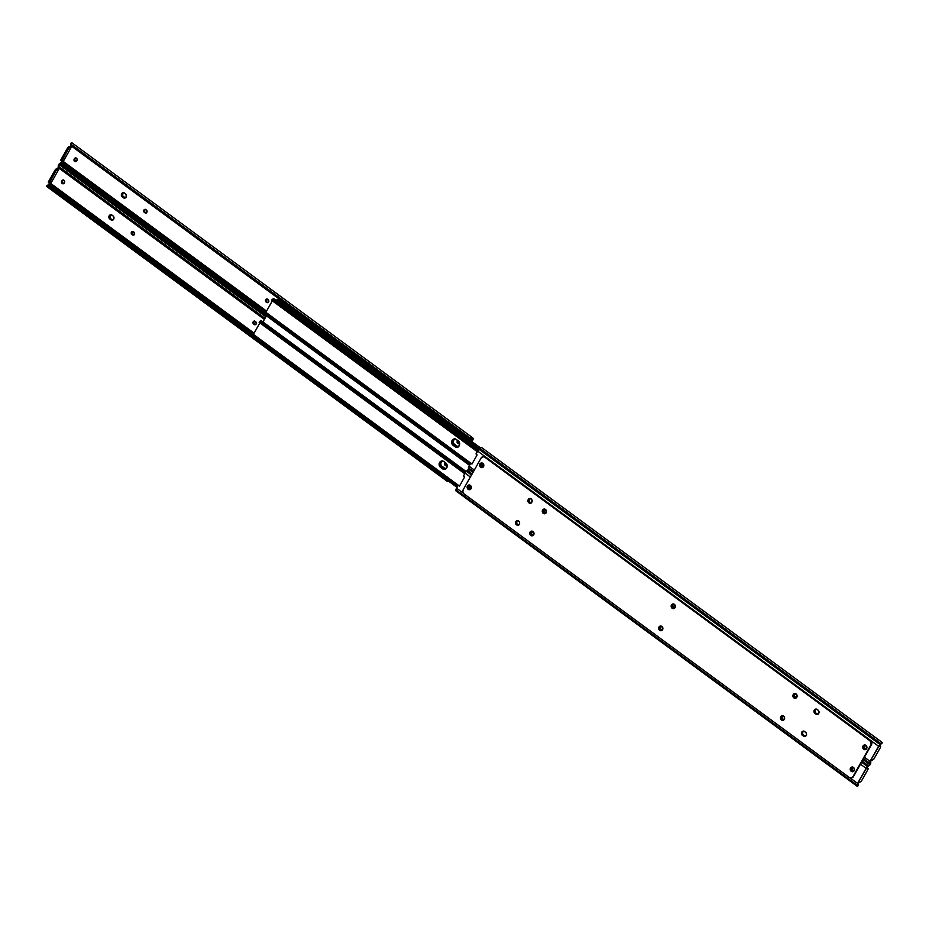 <?xml version="1.0" encoding="UTF-8"?>
<svg xmlns="http://www.w3.org/2000/svg" width="929" height="929" viewBox="0 0 929 929"><rect width="100%" height="100%" fill="white"/><g stroke="black" fill="none" stroke-linecap="round" stroke-linejoin="round"><path stroke-width="1.39" d="M254.627 320.993L254.349 321.086A1.672 1.475 -101.4 0 0 254.198 324L253.652 324.116A1.672 1.475 78.6 0 1 253.164 321.806L253.954 323.791L255.475 324.627A1.672 1.475 -101.4 0 1 254.639 324.337L252.943 322.723L254.372 321.074L253.164 321.806A1.672 1.475 78.6 0 1 255.208 321.364L256.276 323.722L255.231 324.709L254.105 324.442A1.672 1.475 78.6 0 0 255.208 324.709L255.754 324.593M132.882 231.367L132.603 231.46A1.672 1.475 -101.4 0 0 132.452 234.375L131.906 234.491A1.672 1.475 78.6 0 1 131.419 232.18L132.22 234.166L133.741 235.002A1.672 1.475 -101.4 0 1 132.905 234.712L131.198 233.098L132.626 231.449L131.419 232.18A1.672 1.475 78.6 0 1 133.462 231.739L134.531 234.096L133.486 235.083L132.359 234.816A1.672 1.475 78.6 0 0 133.474 235.083L134.008 234.979M111.062 214.773A2.369 2.102 -101.4 0 0 110.249 215.586L109.715 215.691A2.369 2.102 78.6 0 1 110.783 214.773A2.369 2.102 -101.4 0 0 109.715 215.691L111.027 214.704L109.715 215.691A2.369 2.102 -101.4 0 0 110.412 218.977L109.877 219.081A2.369 2.102 78.6 0 1 109.169 215.807L110.075 218.687L112.908 220.01L111.317 219.639A2.369 2.102 -101.4 0 0 112.618 220.045A2.369 2.102 78.6 0 1 111.317 219.639L109.541 218.791L108.89 216.654L110.098 214.936L112.084 215.18L113.593 216.492L113.872 218.721L111.968 220.161L110.412 218.977A2.369 2.102 78.6 0 1 109.715 215.691L109.169 215.807A2.369 2.102 78.6 0 1 112.084 215.18L112.99 215.842A2.369 2.102 78.6 0 1 110.772 219.755L109.459 217.467L110.249 215.586A2.369 2.102 -101.4 0 0 110.946 218.872L109.959 216.434L111.166 214.727M445.212 462.537A1.672 1.475 78.6 0 0 445.084 462.747L445.339 463.118A1.672 1.475 -101.4 0 0 446.663 465.719L447.163 465.348A1.672 1.475 78.6 0 1 444.805 463.234L445.537 462.781L445.258 464.686L446.663 465.719L444.724 464.79L445.258 462.491M63.439 179.901L62.022 182.014L63.567 183.687A1.672 1.475 -101.4 0 1 62.231 181.085L62.893 180.005L64.449 180.725L64.507 182.572L63.021 183.791L61.616 182.758L61.976 180.714A1.672 1.475 78.6 0 1 64.507 182.572L64.24 183.071A1.672 1.475 78.6 0 1 61.697 181.201L62.51 180.598A1.672 1.475 -101.4 0 1 63.184 179.982M58.666 167.197L58.411 167.743L264.417 319.402L58.411 167.743L59.015 168.927L51.06 182.978L49.458 183.303L51.06 182.978L59.015 168.927L56.506 168.579L55.136 169.937L48.447 181.794L49.26 183.28L56.042 170.611L55.136 169.937L48.575 181.55L49.469 182.223L49.26 183.28M50.294 183.141L254.081 333.163L50.294 183.141M254.372 321.074L255.661 321.689A1.672 1.475 78.6 0 1 255.208 324.709M132.626 231.449L133.915 232.076A1.672 1.475 78.6 0 1 133.474 235.083M448.591 481.164A2.95 0.975 -53.6 0 1 447.627 481.57L448.73 481.059M48.366 182.618L48.575 181.55L49.469 182.223L56.042 170.611L59.015 168.927L56.042 170.611L55.136 169.937L56.506 168.579L57.401 169.252L56.506 168.579L58.411 167.743A1.777 0.592 126.4 0 0 58.573 167.417M58.237 166.21L58.248 166.721A2.23 1.904 1 0 0 59.003 167.847L58.225 166.454M264.556 319.17L59.003 167.847L264.556 319.17M264.8 318.728L59.015 167.232L264.8 318.728M265.032 318.322L59.015 167.232A2.23 1.904 -179 0 1 58.26 166.105L265.032 318.322M265.88 316.835L59.375 164.805A2.95 0.975 126.4 0 0 58.759 164.828L59.537 165.269M447.43 481.489L46.891 186.299M46.589 186.334L446.675 480.583L46.868 186.253A2.23 0.883 45.1 0 1 47.948 186.787L445.606 479.527A2.23 0.883 45.1 0 1 446.675 480.583L447.209 481.28M251.747 335.485L48.714 186.021L47.948 186.787L48.714 186.021L457.01 487.365L252.223 336.6L251.747 335.474M47.634 185.486L48.714 186.021A2.23 0.883 -134.9 0 0 47.634 185.486L47.878 185.045A1.765 0.581 126.4 0 0 48.157 184.801L252.061 334.916L48.157 184.801A1.765 0.581 -53.6 0 1 47.878 185.045L47.634 185.486M253.35 334.44L259.888 322.909L253.396 334.382L49.051 183.919L48.157 184.801L49.051 183.919A1.777 0.592 126.4 0 0 49.585 183.28M253.396 334.382L458.543 485.402L49.051 183.919L49.69 183.118M125.52 197.877L122.825 196.147L122.733 193.522A2.369 2.102 -101.4 0 0 123.429 196.809L122.895 196.913A2.369 2.102 78.6 0 1 122.198 193.627L123.65 192.663M266.507 301.925L266.414 299.301M254.023 323.989L253.931 321.364M63.079 183.628L62.092 181.19M75.551 161.565L74.575 159.126M113.036 219.941L111.852 219.534A2.369 2.102 -101.4 0 0 112.873 219.929M144.761 212.3L144.669 209.675M132.278 234.363L132.185 231.739M458.659 443.597L457.683 441.159M446.175 465.661L445.2 463.223M123.545 192.709A2.369 2.102 -101.4 0 0 122.733 193.522L121.908 194.486L122.361 197.029A2.369 2.102 78.6 0 1 121.653 193.743L123.789 192.756L126.077 194.44L126.17 197.064L124.451 198.098L122.895 196.913L123.789 197.575A2.369 2.102 -101.4 0 0 125.101 197.982A2.369 2.102 78.6 0 1 123.789 197.575L125.392 197.947L122.895 196.913L121.885 194.939L123.511 192.64L122.198 193.627A2.369 2.102 78.6 0 1 123.267 192.709A2.369 2.102 -101.4 0 0 122.895 196.913L124.335 197.471A2.369 2.102 -101.4 0 0 125.357 197.877M445.165 463.559A2.369 2.102 -101.4 0 0 446.071 465.58M457.649 441.507A2.369 2.102 -101.4 0 0 458.554 443.516L457.103 442.413L457.742 440.427M132.15 231.809A2.369 2.102 -101.4 0 0 132.104 234.038M144.634 209.745A2.369 2.102 -101.4 0 0 144.587 211.975M110.412 218.977L111.852 219.534L110.412 218.977M74.541 159.474A2.369 2.102 -101.4 0 0 75.458 161.483L76.05 161.623A1.672 1.475 -101.4 0 1 74.715 159.022L75.47 161.495M62.069 181.527A2.369 2.102 -101.4 0 0 62.975 183.547M253.884 321.434A2.369 2.102 -101.4 0 0 253.849 323.664M266.368 299.37A2.369 2.102 -101.4 0 0 266.333 301.6M265.833 299.475L266.855 299.01L266.182 299.637A1.672 1.475 -101.4 0 0 266.669 301.937L266.135 302.053A1.672 1.475 78.6 0 1 265.648 299.742L266.437 301.739L267.958 302.564A1.672 1.475 -101.4 0 1 267.122 302.273L265.566 301.298L265.822 299.486M145.365 209.315L145.087 209.397A1.672 1.475 -101.4 0 0 144.936 212.323L144.39 212.427A1.672 1.475 78.6 0 1 143.902 210.117L144.703 212.114L146.213 212.938A1.672 1.475 -101.4 0 1 145.377 212.648L143.681 211.034L145.11 209.385L143.902 210.117A1.672 1.475 78.6 0 1 145.946 209.675L147.014 212.033L145.969 213.02L144.843 212.753A1.672 1.475 78.6 0 0 145.958 213.02L146.492 212.915M121.653 193.743L121.653 193.743A2.369 2.102 78.6 0 1 124.567 193.116L125.473 193.778A2.369 2.102 78.6 0 1 123.255 197.691L121.536 195.961L121.653 193.743M472.083 438.883L470.55 438.987L472.257 439.034L472.28 438L470.55 438.372L70.743 144.041L470.55 438.372A2.23 1.904 -179 0 1 469.145 437.907L71.498 145.168L469.133 438.523A2.23 1.904 1 0 0 470.55 438.987L469.145 437.907L472.28 438A2.95 0.975 -53.6 0 1 472.896 437.977A2.95 0.975 -53.6 0 1 473.058 438.442L473.047 439.162A2.973 0.975 -53.6 0 1 472.466 440.81L473.058 438.442L472.28 438L472.257 439.034A1.765 0.581 -53.6 0 1 472.292 439.208L471.932 440.915L70.894 145.679L71.498 146.863L63.544 160.914L61.929 161.24L63.544 160.914L71.498 146.863L68.99 146.527L67.62 147.874L60.931 159.73L61.744 161.216L68.525 148.547L67.62 147.874L61.047 159.486L61.953 160.16L61.744 161.216M457.695 440.474A1.672 1.475 78.6 0 0 457.567 440.683L457.823 441.054A1.672 1.475 -101.4 0 0 459.147 443.656L459.646 443.284A1.672 1.475 78.6 0 1 457.289 441.17L458.02 440.718L457.649 442.309L458.578 443.528M267.111 298.929L268.841 301.344L267.993 302.552L266.588 302.378A1.672 1.475 78.6 0 0 267.691 302.645L268.237 302.54M75.911 157.837L74.181 159.138L75.377 157.953L76.933 158.673L77.119 160.229L76.073 161.611L74.25 160.984L74.459 158.65A1.672 1.475 78.6 0 1 76.991 160.52L76.712 161.007A1.672 1.475 78.6 0 1 74.181 159.138L74.994 158.534A1.672 1.475 -101.4 0 1 75.667 157.918M62.766 161.077L266.565 311.099L62.766 161.077M145.11 209.385L146.399 210.012A1.672 1.475 78.6 0 1 145.958 213.02M472.199 438.941L472.257 439.034A1.765 0.581 -53.6 0 1 472.292 439.208L472.28 439.928L470.98 438.976L472.28 439.928A1.777 0.592 -53.6 0 1 471.932 440.915L70.894 145.679A1.777 0.592 126.4 0 0 71.057 145.354M70.72 144.146L70.732 144.657A2.23 1.904 1 0 0 71.487 145.783L70.709 144.39M71.498 145.168L71.487 145.783L71.498 145.168A2.23 1.904 -179 0 1 70.743 144.041L71.498 145.168M472.896 437.977L71.858 142.741A2.95 0.975 126.4 0 0 71.243 142.764L72.021 143.205M59.073 164.27L59.351 164.189A2.23 0.883 45.1 0 1 60.431 164.723L61.198 163.957A2.23 0.883 -134.9 0 0 60.118 163.423L264.231 313.421L61.198 163.957L60.431 164.723L266.228 316.22L59.351 164.189L266.112 316.406L59.375 164.236M265.833 312.376L272.371 300.845L265.88 312.318L61.535 161.855L60.64 162.749L264.544 312.852L60.64 162.749A1.765 0.581 -53.6 0 1 60.362 162.993A1.765 0.581 126.4 0 0 60.64 162.749L61.535 161.855A1.777 0.592 126.4 0 0 62.069 161.216M265.88 312.318L471.026 463.339L61.535 161.855L62.173 161.054M71.15 145.133L70.592 146.201L68.99 146.527L71.498 146.863L68.839 148.071L61.953 160.16L61.047 159.486L60.849 160.554M122.361 197.029L123.789 197.575L122.361 197.029M266.855 299.01A1.672 1.475 -101.4 0 0 266.182 299.637L265.648 299.742A1.672 1.475 78.6 0 1 267.691 299.301L268.144 299.637A1.672 1.475 78.6 0 1 267.691 302.645M67.62 147.874L68.525 148.547L69.884 147.188L68.99 146.527L67.62 147.874M469.308 485.228L470.98 488.282L468.855 486.018M442.494 460.912L440.857 462.805L440.95 465.487L445.734 469.006M468.948 486.366A3.519 3.124 78.6 0 0 470.271 488.271L470.806 488.155A3.519 3.124 -101.4 0 1 469.354 485.704L468.704 487.051A3.519 3.124 -101.4 0 0 469.807 488.364L469.981 489.13L468.622 488.666L468.239 486.842L469.284 485.461L470.689 485.635M445.804 469.052L443.435 468.506L440.416 465.592L440.59 462.305L442.541 460.83M445.258 469.11A3.519 3.124 78.6 0 1 443.435 468.506L443.969 468.402A3.519 3.124 -101.4 0 0 445.514 468.994M442.355 460.981A3.519 3.124 -101.4 0 0 442.169 467.066L443.969 468.402L441.623 467.182A3.519 3.124 78.6 0 1 442.076 460.97M453.77 439.162A3.704 3.286 -101.4 0 0 452.934 440.137L452.934 440.137A3.704 3.286 -101.4 0 0 454.026 445.27L452.446 442.181L453.805 439.127M481.327 464.5A3.704 3.286 -101.4 0 0 482.674 466.358L481.176 463.989M441.287 461.214A3.704 3.286 -101.4 0 0 440.451 462.201L440.451 462.201A3.704 3.286 -101.4 0 0 441.542 467.333L439.963 464.245L441.321 461.19M468.843 486.564A3.704 3.286 -101.4 0 0 470.19 488.422L468.704 486.053M262.675 322.491L266.449 315.825L262.675 322.491M275.867 300.868A2.973 2.636 78.6 0 1 277.841 301.333L478.853 449.311L276.354 300.822M278.317 301.24L276.308 300.787A2.973 2.636 -101.4 0 1 278.317 301.24M457.567 447.151L454.026 445.27L455.709 446.512A3.704 3.286 -101.4 0 0 457.358 447.139M445.084 469.215L441.542 467.333L443.238 468.576A3.704 3.286 -101.4 0 0 444.875 469.203M457.103 447.244L456.453 447.174M444.619 469.308L443.969 469.238M440.903 461.248L443.354 461.248L446.605 463.885L447.174 466.521L445.386 469.064L442.982 469.04L439.719 466.404L439.312 463.106L440.95 461.225M453.387 439.185L455.837 439.185L459.089 441.821L459.495 445.107L457.858 447L455.454 446.977L452.202 444.341L451.796 441.054L453.433 439.162M257.089 338.005A2.973 2.636 78.6 0 1 255.939 336.24M275.123 301.159A2.973 2.636 78.6 0 1 275.785 300.891M481.791 463.165L483.463 466.219L481.338 463.954M454.978 438.848L453.34 440.741L453.433 443.423L458.218 446.942M481.431 464.303A3.519 3.124 78.6 0 0 482.755 466.207L483.289 466.091A3.519 3.124 -101.4 0 1 481.837 463.641L481.176 464.988A3.519 3.124 -101.4 0 0 482.279 466.3L482.465 467.066L481.106 466.602L480.723 464.779L481.768 463.408L483.173 463.571M458.287 446.988L455.918 446.443L452.899 443.528L453.073 440.241L455.024 438.767M479.538 448.626L277.109 299.544L275.716 300.741M278.63 299.498L480.27 447.941L481.373 447.43A2.95 0.975 126.4 0 0 479.817 448.347L480.27 447.941L278.63 299.498M480.409 447.836L279.687 300.067L480.409 447.836M277.179 299.661L275.913 300.439M457.742 447.046A3.519 3.124 78.6 0 1 455.918 446.443L456.453 446.338A3.519 3.124 -101.4 0 0 457.997 446.93M454.838 438.918A3.519 3.124 -101.4 0 0 454.641 445.003L456.453 446.338L454.107 445.119A3.519 3.124 78.6 0 1 454.56 438.906M468.588 486.773L470.028 489.037L468.959 488.294L470.225 489.049A1.672 1.475 -101.4 0 1 468.901 486.448L468.634 486.076A1.672 1.475 78.6 0 1 470.446 485.484M442.065 460.923L439.847 463.002L439.94 465.684L444.724 469.203M466.184 471.56L261.258 320.702L260.608 320.969L465.801 472.025L261.223 321.364M259.841 321.364L465.441 472.513L259.76 321.306L259.191 322.386L464.732 473.709M260.062 321.329A1.765 0.581 126.4 0 0 260.608 320.969L259.992 321.353M260.55 321.887L465.348 472.652L260.55 321.887L260.015 322.827L464.802 473.593L259.284 322.433L260.015 322.827L260.55 321.887M252.549 335.474L457.544 486.424L252.758 335.659L252.223 336.6L252.549 335.474M253.234 334.498A2.95 0.975 126.4 0 0 253.083 334.231A2.95 0.975 126.4 0 0 252.572 334.219L253.234 334.498M471.375 487.342L470.504 488.886L469.261 488.468A3.519 3.124 78.6 0 1 468.866 488.131M441.832 460.981A3.519 3.124 -101.4 0 0 441.159 467.275L440.613 467.38A3.519 3.124 78.6 0 1 443.899 461.574L445.711 462.909A3.519 3.124 78.6 0 1 442.425 468.715L440.613 467.38L442.959 468.599A3.519 3.124 -101.4 0 0 445.026 469.191M481.071 464.709L482.511 466.973L481.443 466.242L482.708 466.985A1.672 1.475 -101.4 0 1 481.385 464.395L481.117 464.012A1.672 1.475 78.6 0 1 482.929 463.42M454.548 438.86L452.597 440.334L452.423 443.621L457.207 447.151M478.667 449.497L273.741 298.639L273.091 298.906L478.284 449.961L273.707 299.301M272.325 299.301L477.924 450.449L272.243 299.243L271.674 300.334L477.216 451.645M272.545 299.266A1.765 0.581 126.4 0 0 273.091 298.906L272.476 299.289M271.674 300.334L272.487 300.764L273.021 299.823L477.831 450.6L273.021 299.823L272.487 300.764L477.285 451.529L271.674 300.334L272.243 299.254M265.032 313.41L470.028 464.361L265.229 313.596L264.695 314.536L469.493 465.301L264.695 314.536L264.08 313.874L264.695 314.536L265.032 313.41M265.717 312.434A2.95 0.975 126.4 0 0 265.566 312.167A2.95 0.975 126.4 0 0 265.055 312.156L265.717 312.434M483.858 465.278L482.987 466.822L481.745 466.404A3.519 3.124 78.6 0 1 481.35 466.068M454.316 438.918A3.519 3.124 -101.4 0 0 453.642 445.212L453.097 445.316A3.519 3.124 78.6 0 1 456.383 439.51L458.194 440.845A3.519 3.124 78.6 0 1 454.908 446.652L453.097 445.316L455.442 446.535A3.519 3.124 -101.4 0 0 457.509 447.128M662.632 629.63A1.672 1.475 78.6 0 1 660.774 629.804L661.309 629.699A1.672 1.475 -101.4 0 0 662.145 629.99L660.322 629.479L659.625 627.76L661.042 626.436L662.749 627.516M784.366 719.255A1.672 1.475 78.6 0 1 782.508 719.429L783.054 719.325A1.672 1.475 -101.4 0 0 783.879 719.615L781.835 718.895L781.44 717.072L782.787 716.062L784.494 717.142M516.292 521.494A2.369 2.102 78.6 0 1 517.36 520.577A2.369 2.102 -101.4 0 0 516.292 521.494L517.604 520.507L516.292 521.494A2.369 2.102 -101.4 0 0 518.289 525.187A2.369 2.102 78.6 0 1 516.292 521.494L516.292 521.494M517.639 520.577A2.369 2.102 -101.4 0 0 516.826 521.39L516.71 523.608L518.719 525.082M803.748 731.077L802.656 732.342L802.714 734.154L803.899 736L805.489 736.36L803.899 736A2.369 2.102 -101.4 0 0 805.199 736.407A2.369 2.102 78.6 0 1 803.899 736L804.433 735.884A2.369 2.102 -101.4 0 0 805.455 736.291M533.722 534.732A1.672 1.475 78.6 0 1 531.864 534.907L532.398 534.802A1.672 1.475 -101.4 0 0 533.234 535.092L530.993 534.117L531.318 531.818L533.85 532.619L533.687 534.802A2.369 2.102 78.6 0 1 530.076 532.154L530.61 532.038A2.369 2.102 -101.4 0 0 532.619 535.731M458.891 485.623L457.997 485.635L456.534 488.189L463.408 493.253L456.534 488.189L457.916 485.762A0.743 0.662 78.6 0 1 458.891 485.623L459.681 485.751L458.891 485.623M456.383 491.093L455.953 489.838L856.991 785.075A2.973 0.975 -53.6 0 1 857.572 783.426L850.035 777.875L857.572 783.426L866.107 768.341L860.475 764.195L866.107 768.341A2.973 0.975 -53.6 0 1 867.477 766.53L868.371 765.635A2.95 0.975 -53.6 0 1 869.927 764.73L868.638 766.007A1.765 0.581 126.4 0 0 868.36 766.251L866.351 768.747L868.081 768.422L867.953 769.514L861.229 781.359L858.408 782.799L857.746 785.017A1.765 0.581 126.4 0 0 857.781 785.202A1.765 0.581 -53.6 0 1 857.746 785.017L857.757 784.308A1.777 0.592 -53.6 0 1 858.106 783.321L861.38 781.126L867.953 769.514L867.268 767.795M470.376 477.007L465.069 473.105L463.606 475.834L464.639 476.983L459.449 486.146L464.639 476.983L463.989 476.612A0.743 0.662 78.6 0 1 463.699 475.543L466.068 471.7L468.89 469.493A2.95 0.975 126.4 0 0 467.333 470.411L472.118 473.929L467.333 470.411L466.439 471.305L471.502 475.021L466.439 471.305A2.973 0.975 126.4 0 0 465.069 473.105L470.376 477.007M662.644 629.618L660.322 629.479A1.672 1.475 78.6 0 1 661.878 626.727L662.331 627.063A1.672 1.475 78.6 0 1 662.667 627.4M784.378 719.243L782.067 719.104A1.672 1.475 78.6 0 1 783.623 716.352L784.064 716.677A1.672 1.475 78.6 0 1 784.413 717.025M518.591 525.152L516.652 524.49L516.106 521.901L516.652 524.49L518.591 525.152M854.483 769.375L853.089 771.163L851.382 770.153L851.916 767.853L853.786 767.668M803.899 736L801.982 733.353L803.608 731.053L802.006 732.9L802.993 735.327A2.369 2.102 78.6 0 1 803.364 731.123A2.369 2.102 -101.4 0 0 802.993 735.327L801.506 733.922L802.006 731.797L803.48 731.123L805.571 732.191A2.369 2.102 78.6 0 1 806.267 735.478L804.549 736.511L802.459 735.443A2.369 2.102 78.6 0 1 804.665 731.529L806.384 733.26L806.267 735.478A2.369 2.102 78.6 0 1 803.353 736.105L802.993 735.327L803.899 736M533.734 534.721L531.411 534.581A1.672 1.475 78.6 0 1 532.967 531.829L533.42 532.166A1.672 1.475 78.6 0 1 533.769 532.503M458.903 485.333L459.425 485.507A0.743 0.662 -101.4 0 0 458.612 485.461L458.763 485.368M470.097 485.263L469.354 485.716M468.704 487.051L468.82 488.015M661.285 626.355L660.159 627.656L660.856 629.363A1.672 1.475 -101.4 0 1 661.042 626.436M783.031 715.98L781.904 717.281L782.601 718.988A1.672 1.475 -101.4 0 1 782.787 716.062M517.743 520.53L516.826 521.39A2.369 2.102 -101.4 0 0 518.545 525.071M853.205 767.296L851.788 769.409L853.333 771.082A1.672 1.475 -101.4 0 1 852.009 768.48L851.742 768.109A1.672 1.475 78.6 0 1 853.542 767.517M803.643 731.123A2.369 2.102 -101.4 0 0 803.527 735.222L805.617 736.291M532.387 531.458L531.26 532.758L531.957 534.465A1.672 1.475 -101.4 0 1 532.131 531.539M455.953 489.838L456.534 488.189A2.973 0.975 126.4 0 0 455.953 489.838L455.942 490.558L856.979 785.795L856.991 785.075L455.953 489.838M868.15 768.446L866.641 768.237A1.777 0.592 -53.6 0 1 867.465 767.145L868.36 766.251A1.765 0.581 -53.6 0 1 868.638 766.007L869.927 764.73L868.371 765.635L862.217 761.106L868.371 765.635L867.477 766.53L861.589 762.198L867.477 766.53L857.572 783.426L856.979 785.795L455.942 490.558A2.95 0.975 126.4 0 0 456.104 491.023L857.142 786.259A2.95 0.975 -53.6 0 1 856.979 785.795L857.757 786.236A2.95 0.975 -53.6 0 1 857.142 786.259M857.943 783.646A2.23 1.904 -179 0 1 858.268 784.343L857.792 783.449M857.839 785.295L857.757 786.236L857.931 785.33M869.916 764.834L869.23 765.635M852.961 767.377A1.672 1.475 -101.4 0 0 852.288 767.993L851.463 768.597A1.672 1.475 78.6 0 0 854.006 770.466L854.285 769.978A1.672 1.475 78.6 0 0 854.459 769.526M469.853 485.344A1.672 1.475 -101.4 0 0 469.18 485.96L468.367 486.564A1.672 1.475 78.6 0 0 470.898 488.433L471.177 487.946A1.672 1.475 78.6 0 0 471.351 487.493M661.251 630.698L659.613 629.56L658.975 627.052A2.369 2.102 78.6 0 1 662.586 629.699L660.867 630.745L659.346 630.036L658.673 628.352L659.23 626.692L660.705 626.007L662.226 626.715L662.586 629.699A2.369 2.102 78.6 0 1 658.975 627.052L659.52 626.936A2.369 2.102 -101.4 0 0 661.518 630.628M673.734 608.634L672.097 607.508L671.458 604.988A2.369 2.102 78.6 0 1 675.069 607.636L673.351 608.681L671.83 607.972L671.156 606.3L671.713 604.628L673.188 603.943L674.709 604.651L675.069 607.636A2.369 2.102 78.6 0 1 671.458 604.988L672.004 604.872A2.369 2.102 -101.4 0 0 674.001 608.565M865.294 749.657L863.645 748.519L863.018 745.999A2.369 2.102 78.6 0 1 866.629 748.658L865.317 749.657L863.715 749.285L862.704 747.311L863.262 745.65L865.921 745.372L866.873 746.881L866.629 748.658A2.369 2.102 78.6 0 1 863.018 745.999L863.552 745.894A2.369 2.102 -101.4 0 0 865.549 749.587M852.81 771.72L851.161 770.582L850.534 768.062A2.369 2.102 78.6 0 1 854.146 770.722L852.834 771.709L851.231 771.349L850.221 769.375L850.778 767.702L853.449 767.435L854.401 768.945L854.146 770.722A2.369 2.102 78.6 0 1 850.534 768.062L851.069 767.958A2.369 2.102 -101.4 0 0 853.066 771.651M519.357 524.258A2.369 2.102 78.6 0 1 515.758 521.61L517.476 520.565L518.997 521.274L519.671 522.957L519.114 524.618L517.639 525.303L516.118 524.595L515.758 521.61A2.369 2.102 78.6 0 1 519.357 524.258L519.357 524.258M818.054 710.128A2.369 2.102 78.6 0 1 818.751 713.414L817.032 714.447L814.942 713.379L813.932 711.405L814.489 709.733L815.964 709.059L818.054 710.128L819.006 711.637L818.751 713.414A2.369 2.102 78.6 0 1 815.836 714.041L814.489 710.836L816.092 708.99L814.594 710.395L814.942 713.379A2.369 2.102 78.6 0 1 817.148 709.466L818.054 710.128M782.996 720.323L781.347 719.185L780.72 716.677A2.369 2.102 78.6 0 1 784.25 716.712A2.369 2.102 78.6 0 1 784.331 719.325L783.019 720.323L781.092 719.661L780.418 717.978L780.975 716.317L783.635 716.038L784.587 717.56L784.331 719.325A2.369 2.102 78.6 0 1 780.72 716.677L781.266 716.561A2.369 2.102 -101.4 0 0 783.263 720.254M795.479 698.26L793.83 697.122L793.203 694.613A2.369 2.102 78.6 0 1 796.815 697.261L795.096 698.306L793.575 697.598L792.89 695.914L793.459 694.253L794.934 693.568L796.443 694.277L796.815 697.261A2.369 2.102 78.6 0 1 793.203 694.613L793.749 694.497A2.369 2.102 -101.4 0 0 795.747 698.19M544.835 513.749L543.186 512.611L542.559 510.091A2.369 2.102 78.6 0 1 546.171 512.75L544.44 513.783L542.919 513.075L542.246 511.403L542.803 509.731L544.278 509.057L545.799 509.754L546.171 512.75A2.369 2.102 78.6 0 1 542.559 510.091L543.093 509.975A2.369 2.102 -101.4 0 0 545.091 513.667M469.702 489.688L468.053 488.549L467.426 486.03A2.369 2.102 78.6 0 1 471.038 488.689L469.726 489.676L468.123 489.316L467.113 487.342L467.682 485.67L470.341 485.402L471.293 486.912L471.038 488.689A2.369 2.102 78.6 0 1 467.426 486.03L467.961 485.925A2.369 2.102 -101.4 0 0 469.969 489.618M482.186 467.624L480.537 466.486L479.91 463.966A2.369 2.102 78.6 0 1 483.521 466.625L482.209 467.624L480.607 467.252L479.596 465.278L480.165 463.617L482.825 463.339L483.777 464.848L483.521 466.625A2.369 2.102 78.6 0 1 479.91 463.966L480.444 463.861A2.369 2.102 -101.4 0 0 482.453 467.554M528.775 499.43A2.369 2.102 -101.4 0 0 530.773 503.123A2.369 2.102 78.6 0 1 528.775 499.43L530.087 498.443L528.775 499.43A2.369 2.102 78.6 0 1 529.844 498.513A2.369 2.102 -101.4 0 0 528.775 499.43L528.775 499.43M531.841 502.206A2.369 2.102 78.6 0 1 528.229 499.547L529.542 498.548L531.481 499.21L532.154 500.894L531.597 502.554L528.938 502.833L527.986 501.312L528.229 499.547A2.369 2.102 78.6 0 1 531.76 499.581A2.369 2.102 78.6 0 1 531.841 502.206L531.841 502.206M463.153 489.769L481.141 457.985L463.153 489.769L462.839 491.987L464.024 493.868L849.28 777.48L464.024 493.868A2.973 2.636 78.6 0 1 463.153 489.769M851.812 777.828L852.915 776.702A2.973 2.636 78.6 0 1 849.28 777.48L851.278 777.945L852.915 776.702L870.891 744.919L853.449 776.586L871.437 744.814L870.02 740.819L484.775 457.207L870.566 740.703L485.31 457.091L482.778 456.743L481.141 457.985A2.973 2.636 78.6 0 1 484.775 457.207L483.312 456.638M851.51 777.875A2.973 2.636 -101.4 0 0 853.449 776.586L871.437 744.814L871.75 742.596L870.566 740.703L485.31 457.091A2.973 2.636 -101.4 0 0 483.08 456.696M660.589 626.018A2.369 2.102 -101.4 0 0 659.52 626.936L660.833 625.949M673.072 603.955A2.369 2.102 -101.4 0 0 672.004 604.872L673.316 603.885M864.62 744.965A2.369 2.102 -101.4 0 0 863.552 745.894L864.864 744.895M852.137 767.029A2.369 2.102 -101.4 0 0 851.069 767.958L852.381 766.959M816.231 709.013L815.128 710.279L815.197 712.09L816.382 713.936L817.973 714.296L816.382 713.936A2.369 2.102 -101.4 0 0 817.683 714.343A2.369 2.102 78.6 0 1 816.382 713.936L815.476 713.263L816.916 713.82A2.369 2.102 -101.4 0 0 817.938 714.227M782.334 715.644A2.369 2.102 -101.4 0 0 781.266 716.561L782.566 715.574M794.818 693.58A2.369 2.102 -101.4 0 0 793.749 694.497L795.05 693.51M544.162 509.057A2.369 2.102 -101.4 0 0 543.093 509.975L544.406 508.987M532.375 535.801L530.773 535.429L529.82 533.92L530.076 532.154L531.388 531.156A2.369 2.102 78.6 0 1 533.687 534.802L532.375 535.801L530.494 534.256L530.61 532.038L531.922 531.051M469.04 484.996A2.369 2.102 -101.4 0 0 467.961 485.925L469.273 484.926M481.512 462.932A2.369 2.102 -101.4 0 0 480.444 463.861L481.756 462.863M531.074 503.088L529.135 502.426L528.589 499.837L529.135 502.426L531.074 503.088M531.678 531.121A2.369 2.102 -101.4 0 0 530.61 532.038L530.076 532.154A2.369 2.102 78.6 0 1 531.411 531.156L533.803 532.596M815.848 709.059A2.369 2.102 -101.4 0 0 815.476 713.263A2.369 2.102 78.6 0 1 815.848 709.059M870.891 744.919L871.437 744.814A2.973 2.636 -101.4 0 0 870.566 740.703L870.02 740.819A2.973 2.636 78.6 0 1 870.891 744.919M675.116 607.566A1.672 1.475 78.6 0 1 673.246 607.74L673.792 607.636A1.672 1.475 -101.4 0 0 674.628 607.926L672.573 607.206L672.178 605.394L673.525 604.373L675.232 605.453M796.85 697.191A1.672 1.475 78.6 0 1 794.992 697.365L795.538 697.261A1.672 1.475 -101.4 0 0 796.362 697.551L794.307 696.831L793.923 695.02L795.259 693.998L796.977 695.078M530.122 498.513A2.369 2.102 -101.4 0 0 529.309 499.326L529.193 501.544L531.202 503.019M546.206 512.669A1.672 1.475 78.6 0 1 544.348 512.854L544.882 512.738A1.672 1.475 -101.4 0 0 545.718 513.029L543.662 512.309L543.279 510.497L544.615 509.475L546.333 510.555M471.375 463.559L470.48 463.583L469.017 466.126L474.324 470.039L469.017 466.126L470.399 463.699A0.743 0.662 78.6 0 1 471.375 463.559L472.164 463.687L471.375 463.559M870.427 761.583A2.23 1.904 -179 0 1 870.752 762.279L870.241 764.172A2.95 0.975 -53.6 0 1 869.625 764.195A2.95 0.975 -53.6 0 1 869.463 763.731L863.296 759.19L869.463 763.731L863.587 758.679L869.474 763.011A2.973 0.975 -53.6 0 1 870.055 761.362L864.411 757.216L870.055 761.362L878.59 746.277L477.552 451.041L476.089 453.77L477.123 454.92L471.932 464.082L477.123 454.92L476.461 454.548A0.743 0.662 78.6 0 1 476.182 453.48L479.817 448.347L880.855 743.583A2.95 0.975 -53.6 0 1 882.411 742.666L881.122 743.955L882.399 742.77M675.128 607.554L672.805 607.415A1.672 1.475 78.6 0 1 674.361 604.663L674.802 605A1.672 1.475 78.6 0 1 675.151 605.336M796.861 697.18L794.539 697.04A1.672 1.475 78.6 0 1 796.095 694.288L796.548 694.625A1.672 1.475 78.6 0 1 796.896 694.962M866.966 747.311L865.561 749.099L863.865 748.089L864.4 745.79L866.269 745.604M816.382 713.936L815.476 713.263L816.382 713.936M546.217 512.657L543.895 512.518A1.672 1.475 78.6 0 1 545.451 509.766L545.904 510.102A1.672 1.475 78.6 0 1 546.252 510.439M880.634 746.382L879.124 746.173A1.777 0.592 -53.6 0 1 879.949 745.081L878.834 746.684L880.564 746.359L880.425 747.45L873.713 759.295L870.879 760.746L870.229 762.964A1.765 0.581 126.4 0 0 870.264 763.139A1.765 0.581 -53.6 0 1 870.229 762.964L870.241 762.244A1.777 0.592 -53.6 0 1 870.589 761.257L873.864 759.063L880.425 747.45L880.634 746.382L879.751 745.732M471.386 463.269L471.909 463.443A0.743 0.662 -101.4 0 0 471.096 463.397L471.247 463.304M482.581 463.199L481.837 463.652M481.176 464.988L481.303 465.952M673.769 604.291L672.642 605.592L673.339 607.311A1.672 1.475 -101.4 0 1 673.525 604.373M795.514 693.917L794.388 695.217L795.085 696.924A1.672 1.475 -101.4 0 1 795.27 693.998M530.227 498.467L529.309 499.326A2.369 2.102 -101.4 0 0 531.028 503.007M865.689 745.232L864.272 747.346L865.816 749.018A1.672 1.475 -101.4 0 1 864.493 746.428L864.225 746.045A1.672 1.475 78.6 0 1 866.025 745.453M816.126 709.071A2.369 2.102 -101.4 0 0 816.01 713.158L818.101 714.238M544.87 509.406L543.744 510.695L544.429 512.413A1.672 1.475 -101.4 0 1 544.615 509.475M468.866 469.029L469.017 466.126A2.973 0.975 126.4 0 0 468.437 467.775L473.488 471.502L468.437 467.775L473.198 472.013L468.425 468.495A2.95 0.975 126.4 0 0 468.588 468.959L473.07 472.257M880.843 744.199L879.949 745.081L880.843 744.199A1.765 0.581 -53.6 0 1 881.122 743.955A1.765 0.581 126.4 0 0 880.843 744.199M479.817 448.347L478.923 449.241L879.96 744.466L880.855 743.583L479.817 448.347M870.264 761.397L870.241 764.172L869.509 764.033L869.811 761.838L879.96 744.466L478.923 449.241A2.973 0.975 126.4 0 0 477.552 451.041L878.59 746.277A2.973 0.975 -53.6 0 1 879.96 744.466L881.656 743.548M865.445 745.313A1.672 1.475 -101.4 0 0 864.76 745.929L863.947 746.533A1.672 1.475 78.6 0 0 866.49 748.402L866.769 747.915A1.672 1.475 78.6 0 0 866.931 747.473M482.337 463.281A1.672 1.475 -101.4 0 0 481.663 463.896L480.85 464.5A1.672 1.475 78.6 0 0 483.382 466.37L483.661 465.882A1.672 1.475 78.6 0 0 483.835 465.441M447.418 481.477L46.462 186.299M46.45 186.264L47.298 185.428M58.225 166.372L58.237 165.757M265.984 316.65L58.933 164.236M58.933 164.201L59.77 163.365M70.709 144.309L70.709 143.693M277.109 299.544L479.573 448.591M253.083 334.231L458.461 485.426M259.76 321.318L259.168 322.363M251.771 335.439L252.363 334.394M265.566 312.167L470.945 463.362M264.242 313.387L264.846 312.33M870.067 764.764L863.064 759.608M472.966 472.431L469.099 469.586M858.291 785.307L858.291 784.691M882.538 742.701L481.582 447.523M863.157 759.434L869.625 764.195M870.763 763.243L870.775 762.628"/></g></svg>
